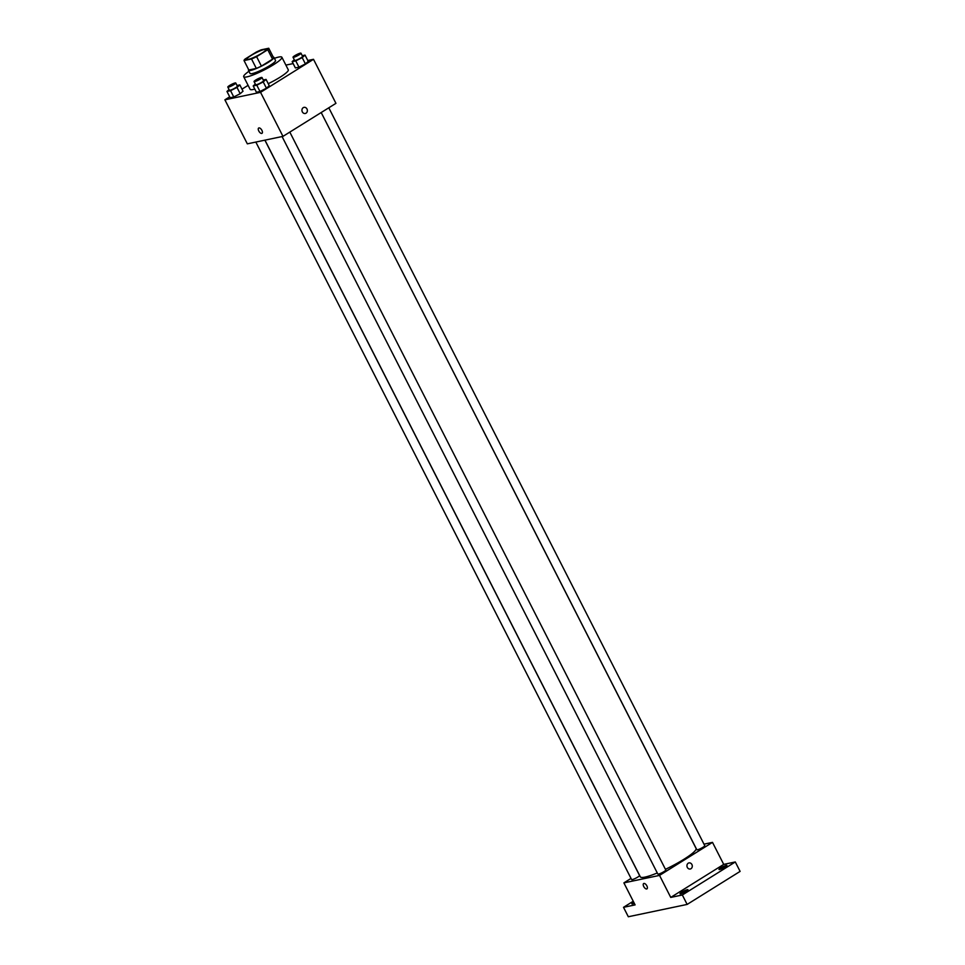 <?xml version="1.0" encoding="UTF-8"?>
<svg xmlns="http://www.w3.org/2000/svg" width="965" height="965" viewBox="0 0 965 965"><rect width="100%" height="100%" fill="white"/><g stroke="black" fill="none" stroke-linecap="round" stroke-linejoin="round"><path stroke-width="1.45" d="M261.732 53.28A10.712 1.641 153 0 1 246.835 59.263A10.712 1.641 153 0 1 255.641 52.942A10.712 1.641 153 0 1 265.93 49.541A10.712 1.641 153 0 1 261.732 53.28M268.74 48.25L261.238 49.818A13.824 2.123 153 0 0 256.159 52.146L245.014 59.094A13.824 2.123 153 0 0 244.024 60.554L251.527 58.986A13.824 2.123 153 0 0 256.606 56.67L267.751 49.71A13.824 2.123 153 0 0 268.74 48.25L273.541 57.683A13.824 2.123 153 0 1 272.552 59.142L267.751 49.71M244.024 60.554L248.825 69.987L256.328 68.418L251.527 58.986M272.552 59.142L261.406 66.102L256.606 56.67M261.406 66.102A13.824 2.123 153 0 1 256.328 68.418M248.632 69.601A14.282 2.183 -27 0 0 248.463 70.324A14.282 2.183 -27 0 0 250.598 70.445A14.282 2.183 -27 0 0 265.387 64.076A14.282 2.183 -27 0 0 273.915 57.357A14.282 2.183 -27 0 0 273.228 57.068M273.915 57.357L275.52 60.493A14.282 2.183 153 0 1 269.923 65.487A14.282 2.183 153 0 1 252.203 73.593A14.282 2.183 153 0 1 250.056 73.473L248.463 70.324M274.41 58.31A21.435 3.281 153 0 1 281.889 57.249A21.435 3.281 153 0 1 273.481 64.739A21.435 3.281 153 0 1 243.699 76.718A21.435 3.281 153 0 1 248.946 71.289M281.889 57.249L288.294 69.83A21.435 3.281 153 0 1 279.898 77.321A21.435 3.281 153 0 1 268.246 83.702M254.796 89.106A21.435 3.281 153 0 1 250.104 89.287L243.699 76.718M229.079 89.552L226.956 91.446L230.153 97.73L233.759 96.983L240.189 93.714L243.023 91.205L239.827 84.908L237.028 85.499M248.089 85.342L241.986 89.154M229.694 96.826L224.893 99.817L260.55 92.338L313.504 59.311L307.799 60.505M293.155 63.581L285.881 65.101M255.315 84.064L253.192 85.945L256.401 92.242L259.995 91.482L266.437 88.213L269.259 85.704L266.063 79.407L263.264 79.998M294.301 59.746L292.166 61.639L295.374 67.924L298.981 67.176L305.41 63.907L308.245 61.386L305.036 55.102L302.25 55.68M224.893 99.817L247.329 143.845L282.974 136.367L260.55 92.338M261.901 130.347A3.124 1.52 58 0 1 261.998 133.327A3.124 1.52 58 0 1 259.054 131.469A3.124 1.52 58 0 1 258.692 128.019A3.124 1.52 58 0 1 261.901 130.347M282.974 136.367L335.941 103.339L313.504 59.311M304.011 107.356A3.124 2.69 -101.8 0 1 305.29 113.484A3.124 2.69 -101.8 0 1 304.011 107.356A3.124 2.69 -101.8 0 1 305.29 113.484M261.998 133.327A3.124 1.52 58 0 1 259.054 131.469A3.124 1.52 58 0 1 258.692 128.019M328.8 107.791L704.776 845.69A4.463 0.688 -27 0 1 701.109 848.332A4.463 0.688 -27 0 1 696.827 849.743L321.188 112.531L696.067 848.416A31.29 4.789 153 0 1 683.799 859.357A31.29 4.789 153 0 1 665.452 869.32M657.286 872.963A31.29 4.789 153 0 1 640.314 876.823L264.953 140.142M264.88 140.166L639.554 875.496A4.463 0.688 153 0 1 637.805 877.064A4.463 0.688 153 0 1 631.605 879.549L255.834 142.06M289.814 132.108L665.802 870.008A4.463 0.688 153 0 1 664.053 871.564A4.463 0.688 153 0 1 657.841 874.061L282.07 136.56M631.026 878.415L623.885 882.879L659.529 875.4L712.496 842.373L703.992 844.158M659.529 875.4L670.747 897.414L682.339 894.989L687.14 904.422L628.324 916.75L623.511 907.317L635.103 904.893L623.885 882.879M646.876 885.882A3.124 1.52 58 0 1 646.96 888.861A3.124 1.52 58 0 1 644.017 887.016A3.124 1.52 58 0 1 643.655 883.554A3.124 1.52 58 0 1 646.876 885.882M687.14 904.422L740.107 871.395L735.294 861.962L723.714 864.387L712.496 842.373M670.747 897.414L723.714 864.387M688.974 862.903A3.124 2.69 -101.8 0 1 690.252 869.019A3.124 2.69 -101.8 0 1 688.974 862.903A3.124 2.69 -101.8 0 1 690.252 869.019M646.972 888.861A3.124 1.52 58 0 1 644.029 887.016A3.124 1.52 58 0 1 643.655 883.554M634.295 903.312A4.463 0.688 153 0 1 631.87 903.867A4.463 0.688 153 0 1 633.74 902.227M633.245 901.25L623.511 907.317M687.285 889.682A4.463 0.688 153 0 1 687.961 889.718A4.463 0.688 153 0 1 684.294 892.36A4.463 0.688 153 0 1 679.999 893.771A4.463 0.688 153 0 1 682.665 891.672A4.463 0.688 153 0 1 687.285 889.682M726.271 865.376A4.463 0.688 153 0 1 726.934 865.412A4.463 0.688 153 0 1 723.268 868.054A4.463 0.688 153 0 1 718.985 869.465A4.463 0.688 153 0 1 721.651 867.366A4.463 0.688 153 0 1 726.271 865.376M682.339 894.989L735.294 861.962M292.166 61.639L295.772 60.879L302.202 57.611L305.036 55.102M300.984 53.196L302.588 56.344A4.463 0.688 153 0 1 300.827 57.9A4.463 0.688 153 0 1 294.627 60.397L293.022 57.249A4.463 0.688 153 0 1 296.689 54.619A4.463 0.688 153 0 1 300.984 53.196A4.463 0.688 153 0 1 299.234 54.752A4.463 0.688 153 0 1 293.022 57.249M295.374 67.924L298.981 67.176L295.772 60.879M298.981 67.176L305.41 63.907L302.202 57.611M305.41 63.907L308.245 61.386M253.192 85.945L256.786 85.197L263.228 81.928L266.063 79.407M261.998 77.502L263.602 80.65A4.463 0.688 153 0 1 261.853 82.206A4.463 0.688 153 0 1 255.653 84.703L254.048 81.567A4.463 0.688 153 0 1 257.715 78.925A4.463 0.688 153 0 1 261.998 77.502A4.463 0.688 153 0 1 260.248 79.07A4.463 0.688 153 0 1 254.048 81.567M256.401 92.242L259.995 91.482L256.786 85.197M259.995 91.482L266.437 88.213L263.228 81.928M266.437 88.213L269.259 85.704M226.956 91.446L230.551 90.686L236.992 87.417L239.827 84.908M235.762 83.002L237.366 86.15A4.463 0.688 153 0 1 235.617 87.706A4.463 0.688 153 0 1 229.405 90.203L227.812 87.055A4.463 0.688 153 0 1 231.479 84.425A4.463 0.688 153 0 1 235.762 83.002A4.463 0.688 153 0 1 234.013 84.57A4.463 0.688 153 0 1 227.812 87.055M230.153 97.73L233.759 96.983L230.551 90.686M233.759 96.983L240.189 93.714L236.992 87.417M240.189 93.714L243.023 91.205"/></g></svg>
